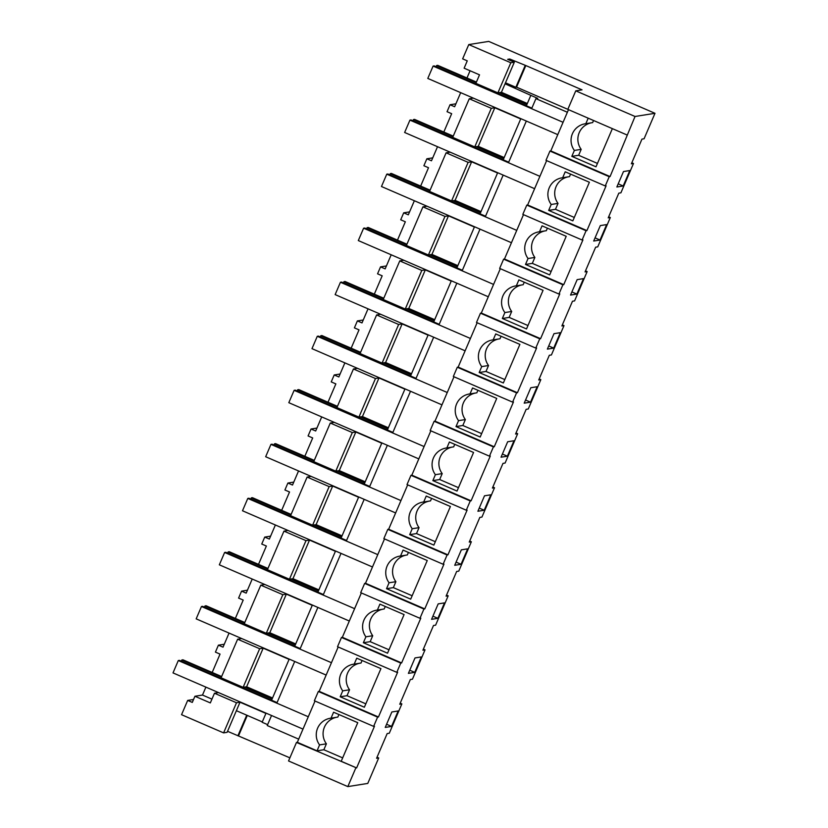 <?xml version="1.0" encoding="UTF-8"?>
<svg xmlns="http://www.w3.org/2000/svg" width="828" height="828" viewBox="0 0 828 828"><rect width="100%" height="100%" fill="white"/><g stroke="black" fill="none" stroke-linecap="round" stroke-linejoin="round"><path stroke-width="1.24" d="M193.545 699.484L187.677 700.416L181.549 714.699L223.601 732.883L227.11 732.325L240.016 702.216L236.497 702.765L223.601 732.883M627.096 135.005L567.822 109.368L575.76 90.842L635.035 116.479L610.07 176.561L609.232 176.695L605.258 185.958L606.096 185.824L586.907 230.598L586.069 230.733L582.094 240.006L582.933 239.872L563.744 284.646L562.905 284.78L558.931 294.043L559.78 293.909L540.58 338.683L539.742 338.818L535.768 348.081L536.616 347.957L517.417 392.731L516.579 392.865L514.592 397.492L512.604 402.129L513.453 401.994L494.254 446.768L493.416 446.903L489.441 456.166L490.29 456.031L471.091 500.816L470.252 500.95L466.278 510.214L467.127 510.079L447.938 554.853L447.089 554.988L443.115 564.251L443.963 564.116L424.774 608.901L423.926 609.035L421.938 613.662L419.962 618.299L420.8 618.164L401.611 662.938L400.762 663.073L396.798 672.336L397.637 672.201L378.448 716.986L377.599 717.12L375.612 721.747L373.635 726.384L374.473 726.249L356.609 767.939L296.486 742.437L288.548 760.963L347.822 786.6L367.777 783.423L378.696 757.951L377.04 757.237M227.545 731.3L289.883 757.848M218.551 692.591L214.473 693.243L236.497 702.765M214.473 693.243L210.322 702.91L194.932 696.255L192.293 702.413L187.677 700.416M378.696 757.951L376.585 758.282L387.173 733.577L389.284 733.246L401.859 703.904L400.203 703.189M468.772 44.577L510.814 62.752L497.907 92.86L475.872 83.338L479.515 74.841L464.125 68.186L467.261 60.848L462.645 58.86L468.772 44.577L488.717 41.4L654.989 113.301L644.07 138.783L641.959 139.114L631.371 163.82L633.482 163.489L631.826 162.764M401.859 703.904L399.748 704.245L410.336 679.54L412.447 679.198L425.023 649.866L422.911 650.197L433.499 625.492L435.611 625.161L448.186 595.818L446.075 596.16L456.663 571.455L458.774 571.123L471.349 541.781L469.238 542.112L479.826 517.407L481.937 517.076L494.513 487.744L492.401 488.075L502.989 463.369L505.101 463.038L517.666 433.696L515.565 434.027L526.153 409.322L528.264 408.991L540.829 379.659L538.728 379.99L549.316 355.284L551.417 354.953L563.992 325.611L561.891 325.942L572.479 301.247L574.58 300.906L587.155 271.574L585.054 271.905L595.642 247.199L597.744 246.868L610.319 217.526L608.218 217.867L618.806 193.162L620.907 192.821L633.482 163.489M610.319 217.526L608.663 216.812M587.155 271.574L585.5 270.849M563.992 325.611L562.336 324.897M540.829 379.659L539.173 378.934M517.666 433.696L516.01 432.982M494.513 487.744L492.846 487.019M471.349 541.781L469.693 541.067M448.186 595.818L446.53 595.104M425.023 649.866L423.367 649.152M635.035 116.479L654.989 113.301M347.822 786.6L355.761 768.073M385.237 727.419L391.851 711.976L398.175 710.973L391.561 726.404L385.237 727.419M623.184 185.989L629.797 170.547L623.484 171.551L616.86 186.993L623.184 185.989L618.216 183.837M461.051 564.282L454.727 565.286L458.029 557.565L461.341 549.844L467.665 548.84L461.051 564.282L456.073 562.129M437.888 618.319L431.564 619.334L434.866 611.613L438.178 603.891L444.501 602.887L437.888 618.319L432.909 616.177M481.192 503.527L484.504 495.806L490.828 494.802L484.214 510.245L477.891 511.249L481.192 503.527M570.533 295.079L577.157 279.636L583.481 278.632L576.857 294.075L570.533 295.079M530.531 402.16L537.155 386.717L530.831 387.721L524.207 403.164L530.531 402.16L525.563 400.007M553.694 348.112L560.318 332.67L553.994 333.674L550.682 341.395L547.37 349.116L553.694 348.112L548.726 345.959M414.724 672.367L421.338 656.925L415.014 657.929L411.702 665.65L408.401 673.371L414.724 672.367L409.746 670.214M513.991 440.755L507.667 441.759L501.043 457.201L507.367 456.197L513.991 440.755M600.021 240.027L593.697 241.031L600.321 225.589L606.645 224.585L600.021 240.027L595.053 237.874M605.258 185.958L545.983 160.332L549.958 151.058L550.796 150.924L568.484 109.658M575.76 90.842L582.022 89.848L525.821 65.547L509.727 59.005L507.688 59.326L514.323 62.193L501.416 92.301L527.332 103.51M315.023 701.037L297.335 742.302L296.486 742.437M373.635 726.384L314.361 700.747L318.335 691.483L319.173 691.349L338.186 646.989M396.798 672.336L337.524 646.709L341.488 637.446L342.337 637.312L361.35 592.951M419.962 618.299L360.687 592.662L364.651 583.398L365.5 583.264L384.513 538.914M443.115 564.251L383.85 538.624L387.814 529.361L388.663 529.227L407.676 484.866M466.278 510.214L407.014 484.577L410.978 475.313L411.826 475.179L430.839 430.829M489.441 456.166L430.177 430.539L434.141 421.276L434.99 421.141L453.992 376.781M512.604 402.129L453.33 376.492L457.304 367.228L458.153 367.094L477.156 322.744M535.768 348.081L476.493 322.454L480.468 313.191L481.306 313.056L500.319 268.696M558.931 294.043L499.657 268.407L503.631 259.143L504.469 259.009L523.482 214.659M582.094 240.006L522.82 214.369L526.794 205.106L527.633 204.971L546.646 160.611M247.293 715.423L238.609 735.678M246.734 715.185L237.905 735.781M265.923 713.415L240.016 702.216M473.337 98.128L469.259 98.78L452.709 137.376L474.744 146.908L491.294 108.302L494.802 107.743L478.263 146.349L474.744 146.908M241.714 638.554L237.636 639.195L221.086 677.801L243.121 687.333L246.63 686.774L263.18 648.169L289.086 659.378M264.877 584.506L260.799 585.158L244.25 623.763L266.285 633.285L269.793 632.727L286.343 594.131L312.249 605.33M288.041 530.469L283.963 531.121L267.413 569.716L289.448 579.248L292.957 578.689L309.506 540.084L335.412 551.293M311.204 476.421L307.116 477.073L290.576 515.678L312.611 525.2L316.12 524.641L332.67 486.046L358.576 497.245M334.357 422.383L330.279 423.036L313.74 461.631L335.775 471.163L339.283 470.604L355.833 431.999L381.739 443.208M357.52 368.336L353.442 368.988L336.903 407.593L358.928 417.115L362.447 416.556L378.986 377.961L404.902 389.16M380.683 314.298L376.605 314.95L360.066 353.546L382.091 363.078L385.61 362.519L402.149 323.914L428.066 335.123M403.847 260.261L399.769 260.903L383.229 299.508L405.254 309.03L408.773 308.471L425.313 269.876L451.229 281.075M427.01 206.213L422.932 206.865L406.393 245.461L428.418 254.993L431.937 254.434L448.476 215.829L474.392 227.038M450.173 152.176L446.095 152.818L429.556 191.423L451.581 200.945L455.1 200.386L471.639 161.791L497.556 172.99M194.932 696.255L202.498 695.054L211.947 699.132M202.498 695.054L205.893 687.126M212.185 672.46L220.041 654.11L215.425 652.112L218.406 645.167L223.022 647.165L229.056 633.078M224.274 644.236L218.406 645.167M377.599 717.12L318.335 691.483M297.335 742.302L317.041 750.83L319.577 744.9A16.819 16.757 81 0 1 331.045 718.155L333.58 712.225L357.758 722.678L341.208 761.284L356.609 767.939M342.668 757.879L323.851 749.744L317.041 750.83M391.561 726.404L386.593 724.262M526.37 105.756L530.82 95.365L537.755 98.366L535.923 98.656L531.617 108.696L563.071 122.296L433.096 66.085L427.797 78.432L557.782 134.643L526.329 121.043L508.454 162.733L539.908 176.333L409.932 120.122L404.633 132.48L534.619 188.691L503.165 175.091L485.301 216.781L516.744 230.381L386.769 174.17L381.47 186.517L511.456 242.728L480.002 229.128L462.138 270.818L493.581 284.418L363.606 228.207L358.307 240.565L488.292 296.776L456.839 283.176L438.975 324.866L470.418 338.466L340.443 282.255L335.143 294.602L465.129 350.813L433.675 337.213L415.811 378.903L447.255 392.503L317.279 336.292L311.98 348.65L441.966 404.861L410.512 391.261L392.648 432.951L424.091 446.551L294.116 390.34L288.817 402.687L418.802 458.898L387.349 445.298L369.485 486.988L400.938 500.588L270.953 444.377L265.664 456.735L395.639 512.946L364.185 499.336L346.321 541.026L377.775 554.636L247.789 498.425L242.5 510.772L372.476 566.983L341.022 553.383L332.09 574.228L323.158 595.073L354.612 608.673L224.626 552.462L219.337 564.82L349.312 621.021L317.869 607.421L308.927 628.266L299.995 649.111L331.448 662.71L201.463 606.51L196.174 618.858L326.149 675.068L294.706 661.468L285.764 682.313L276.831 703.158L308.285 716.758L178.299 660.547L173.011 672.905L302.986 729.106L271.543 715.506L267.237 725.545L298.691 739.145M266.047 713.136L262.134 722.264L267.63 724.635M236.373 710.703L262.29 721.912M271.584 700.219L289.21 659.088M294.747 646.182L312.373 605.051M317.911 592.134L335.537 551.003M341.074 538.096L358.7 496.966M364.237 484.049L381.863 442.928M387.39 430.011L405.027 388.881M410.553 375.964L428.19 334.843M433.717 321.926L451.343 280.796M456.88 267.879L474.506 226.758M480.043 213.841L497.669 172.71M503.207 159.804L520.833 118.673M505.059 83.814L530.82 95.365M272.329 698.47L245.647 686.929M470.066 70.763L466.971 77.987M460.689 92.653L454.644 106.74L450.028 104.742L447.048 111.697L451.664 113.695L443.808 132.035M437.526 146.701L431.481 160.787L426.865 158.79L423.884 165.735L428.511 167.732L420.645 186.072M414.362 200.738L408.318 214.825L403.702 212.827L400.721 219.782L405.347 221.78L397.481 240.12M391.199 254.786L385.155 268.872L380.538 266.875L379.048 270.342L377.558 273.82L382.184 275.817L374.318 294.157M368.036 308.823L362.002 322.91L357.375 320.912L354.405 327.867L359.021 329.865L351.155 348.205M344.872 362.871L338.838 376.957L334.212 374.96L332.721 378.427L331.241 381.905L335.857 383.902L327.991 402.242M321.709 416.908L315.675 430.995L311.049 428.997L308.078 435.952L312.694 437.95L304.828 456.29M298.546 470.956L292.512 485.042L287.885 483.045L284.915 489.99L289.531 491.987L281.665 510.327M275.382 524.993L269.348 539.08L264.732 537.082L261.751 544.037L266.368 546.025L258.512 564.375M252.219 579.041L246.185 593.127L241.569 591.13L238.588 598.075L243.204 600.072L235.349 618.412M272.547 697.973L246.63 686.774M243.121 687.333L259.661 648.728L263.18 648.169M237.636 639.195L259.661 648.728M336.52 717.286A16.819 16.757 -99 0 0 326.398 743.813L323.851 749.744M326.398 743.813L319.577 744.9M338.942 714.543L337.855 717.069L331.045 718.155M455.907 103.81L450.028 104.742M510.814 62.752L514.323 62.193M469.259 98.78L491.294 108.302M520.719 118.953L494.802 107.743M527.125 104.007L500.433 92.467M497.907 92.86L501.416 92.301M612.368 128.63L595.994 166.811L571.827 156.357L578.648 155.281L597.454 163.416M591.306 122.823A16.819 16.757 -99 0 0 581.184 149.351L574.373 150.437L571.827 156.357M574.373 150.437A16.819 16.757 81 0 1 585.831 123.693L588.19 118.176M610.07 176.561L550.796 150.924M609.232 176.695L549.958 151.058M509.292 60.02L509.727 59.005M505.494 82.8L515.854 87.282L525.118 65.66M515.854 87.282L516.558 87.168L525.821 65.547M516.558 87.168L567.842 109.337M504.169 157.558L478.263 146.349M581.184 149.351L578.648 155.281M593.552 120.495L592.651 122.606L585.831 123.693M535.923 98.656L567.377 112.256M247.437 590.188L241.569 591.13M295.492 644.422L268.81 632.882M295.71 643.936L269.793 632.727M266.285 633.285L282.824 594.69L286.343 594.131M260.799 585.158L282.824 594.69M400.762 663.073L341.488 637.446M378.448 716.986L319.173 691.349M340.204 696.783L364.372 707.236L380.921 668.631L356.744 658.188L354.208 664.108A16.819 16.757 81 0 0 342.74 690.852L340.204 696.783L347.015 695.696L365.831 703.841M359.673 663.238A16.819 16.757 -99 0 0 349.561 689.776L347.015 695.696M349.561 689.776L342.74 690.852M362.105 660.496L361.018 663.031L354.208 664.108M270.601 536.151L264.732 537.082M318.656 590.385L291.974 578.844M318.873 589.888L292.957 578.689M289.448 579.248L305.987 540.643L309.506 540.084M283.963 531.121L305.987 540.643M423.926 609.035L364.651 583.398M401.611 662.938L342.337 637.312M363.368 642.745L387.535 653.199L404.085 614.593L379.907 604.14L377.371 610.07A16.819 16.757 81 0 0 365.904 636.815L363.368 642.745L370.178 641.659L388.994 649.794M382.836 609.201A16.819 16.757 -99 0 0 372.724 635.728L370.178 641.659M372.724 635.728L365.904 636.815M385.268 606.458L384.182 608.984L377.371 610.07M293.764 482.103L287.885 483.045M341.819 536.337L315.137 524.797M342.036 535.851L316.12 524.641M312.611 525.2L329.151 486.605L332.67 486.046M307.116 477.073L329.151 486.605M447.089 554.988L387.814 529.361M424.774 608.901L365.5 583.264M386.531 588.698L410.698 599.151L427.248 560.546L403.07 550.102L400.535 556.023A16.819 16.757 81 0 0 389.067 582.767L386.531 588.698L393.341 587.621L412.158 595.756M405.999 555.153A16.819 16.757 -99 0 0 395.887 581.691L393.341 587.621M395.887 581.691L389.067 582.767M408.432 552.411L407.345 554.946L400.535 556.023M316.927 428.066L311.049 428.997M364.982 482.3L338.3 470.759M365.2 481.803L339.283 470.604M335.775 471.163L352.314 432.558L355.833 431.999M330.279 423.036L352.314 432.558M470.252 500.95L410.978 475.313M447.938 554.853L388.663 529.227M409.694 534.66L433.862 545.114L450.401 506.508L426.234 496.055L423.698 501.985A16.819 16.757 81 0 0 412.23 528.73L409.694 534.66L416.505 533.574L435.321 541.709M484.214 510.245L479.236 508.092M429.163 501.116A16.819 16.757 -99 0 0 419.051 527.643L416.505 533.574M419.051 527.643L412.23 528.73M431.595 498.373L430.508 500.899L423.698 501.985M340.091 374.028L334.212 374.96M388.146 428.262L361.463 416.712M388.353 427.765L362.447 416.556M358.928 417.115L375.477 378.52L378.986 377.961M353.442 368.988L375.477 378.52M493.416 446.903L434.141 421.276M471.091 500.816L411.826 475.179M432.858 480.613L457.025 491.066L473.564 452.471L449.397 442.017L446.861 447.938A16.819 16.757 81 0 0 435.393 474.682L432.858 480.613L439.668 479.536L458.484 487.671M507.367 456.197L502.399 454.044M452.326 447.068A16.819 16.757 -99 0 0 442.214 473.606L439.668 479.536M442.214 473.606L435.393 474.682M454.758 444.325L453.672 446.861L446.861 447.938M363.254 319.981L357.375 320.912M411.309 374.215L384.627 362.674M411.516 373.718L385.61 362.519M382.091 363.078L398.641 324.472L402.149 323.914M376.605 314.95L398.641 324.472M516.579 392.865L457.304 367.228M494.254 446.768L434.99 421.141M456.011 426.575L480.188 437.029L496.728 398.423L472.56 387.97L470.014 393.9A16.819 16.757 81 0 0 458.557 420.645L456.011 426.575L462.831 425.488L481.648 433.624M475.489 393.031A16.819 16.757 -99 0 0 465.367 419.558L462.831 425.488M465.367 419.558L458.557 420.645M477.922 390.288L476.835 392.814L470.014 393.9M386.417 265.943L380.538 266.875M434.472 320.177L407.78 308.637M434.679 319.68L408.773 308.471M405.254 309.03L421.804 270.435L425.313 269.876M399.769 260.903L421.804 270.435M539.742 338.818L480.468 313.191M517.417 392.731L458.153 367.094M479.174 372.528L503.352 382.981L519.891 344.386L495.724 333.932L493.177 339.863A16.819 16.757 81 0 0 481.72 366.607L479.174 372.528L485.995 371.451L504.811 379.586M498.653 338.983A16.819 16.757 -99 0 0 488.53 365.521L485.995 371.451M488.53 365.521L481.72 366.607M501.085 336.251L499.998 338.776L493.177 339.863M409.581 211.896L403.702 212.827M457.636 266.13L430.943 254.589M457.843 265.643L431.937 254.434M428.418 254.993L444.967 216.387L448.476 215.829M422.932 206.865L444.967 216.387M562.905 284.78L503.631 259.143M540.58 338.683L481.306 313.056M502.337 318.49L526.515 328.944L543.054 290.338L518.887 279.885L516.341 285.815A16.819 16.757 81 0 0 504.883 312.56L502.337 318.49L509.158 317.403L527.964 325.539M576.857 294.075L571.889 291.922M521.816 284.946A16.819 16.757 -99 0 0 511.694 311.473L509.158 317.403M511.694 311.473L504.883 312.56M524.248 282.203L523.161 284.728L516.341 285.815M432.744 157.858L426.865 158.79M480.799 212.092L454.106 200.552M481.006 211.595L455.1 200.386M451.581 200.945L468.13 162.35L471.639 161.791M446.095 152.818L468.13 162.35M586.069 230.733L526.794 205.106M563.744 284.646L504.469 259.009M525.501 264.442L549.678 274.896L566.217 236.301L542.05 225.847L539.504 231.778A16.819 16.757 81 0 0 528.047 258.522L525.501 264.442L532.321 263.366L551.127 271.501M544.979 230.908A16.819 16.757 -99 0 0 534.857 257.436L532.321 263.366M534.857 257.436L528.047 258.522M547.401 228.166L546.325 230.691L539.504 231.778M503.962 158.044L477.27 146.504M586.907 230.598L527.633 204.971M548.664 210.405L572.841 220.859L589.381 182.253L565.213 171.8L562.667 177.73A16.819 16.757 81 0 0 551.21 204.475L548.664 210.405L555.485 209.318L574.29 217.453M568.143 176.861A16.819 16.757 -99 0 0 558.02 203.388L555.485 209.318M558.02 203.388L551.21 204.475M570.564 174.118L569.488 176.643L562.667 177.73M221.625 676.538L182.936 659.812L181.818 659.988L221.386 677.097M244.519 687.105L272.091 699.029M181.818 659.988L181.301 661.179M244.788 622.501L206.1 605.765L204.982 605.951L244.55 623.06M267.682 633.068L295.254 644.991M204.982 605.951L204.464 607.141M267.951 568.453L229.263 551.727L228.145 551.903L267.713 569.022M290.845 579.02L318.418 590.944M228.145 551.903L227.628 553.094M291.114 514.416L252.426 497.68L251.308 497.866L290.876 514.975M314.009 524.983L341.581 536.906M251.308 497.866L250.791 499.056M314.278 460.368L275.589 443.642L274.461 443.818L314.04 460.937M337.172 470.935L364.744 482.859M274.461 443.818L273.954 445.009M337.441 406.331L298.753 389.595L297.625 389.781L337.203 406.89M360.335 416.898L387.908 428.821M297.625 389.781L297.117 390.971M360.604 352.283L321.916 335.557L320.788 335.733L360.366 352.852M383.499 362.85L411.071 374.774M320.788 335.733L320.281 336.924M383.768 298.246L345.079 281.51L343.951 281.696L383.53 298.804M406.662 308.813L434.234 320.736M343.951 281.696L343.444 282.886M406.931 244.208L368.243 227.472L367.114 227.648L406.693 244.767M429.825 254.765L457.398 266.688M367.114 227.648L366.607 228.838M430.094 190.161L391.406 173.435L390.278 173.611L429.856 190.719M452.988 200.728L480.561 212.651M390.278 173.611L389.771 174.801M453.258 136.123L414.569 119.387L413.441 119.563L453.009 136.682M476.152 146.68L503.714 158.603M413.441 119.563L412.934 120.764M476.421 82.075L437.733 65.35L436.604 65.526L476.172 82.634M499.315 92.643L526.877 104.566M436.604 65.526L436.097 66.716M277.069 702.599L179.428 660.371L178.299 660.547M300.233 648.552L202.591 606.324L201.463 606.51M323.396 594.514L225.754 552.286L224.626 552.462M346.559 540.467L248.917 498.239L247.789 498.425M369.723 486.429L272.081 444.201L270.953 444.377M392.886 432.382L295.244 390.154L294.116 390.34M416.049 378.344L318.407 336.116L317.279 336.292M439.213 324.297L341.56 282.069L340.443 282.255M462.376 270.259L364.724 228.031L363.606 228.207M485.539 216.212L387.887 173.994L386.769 174.17M508.702 162.174L411.05 119.946L409.932 120.122M531.866 108.126L434.214 65.909L433.096 66.085"/></g></svg>
